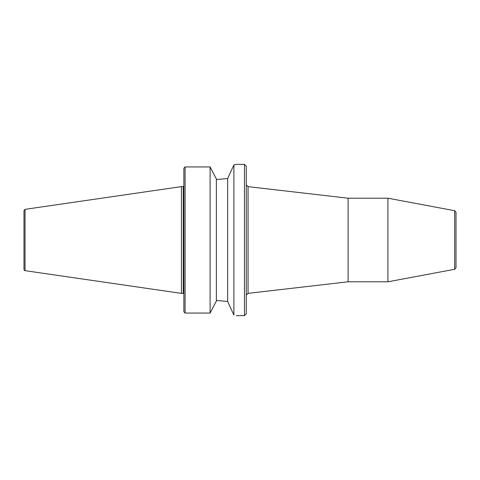 <?xml version="1.0" encoding="UTF-8"?>
<svg xmlns="http://www.w3.org/2000/svg" width="480" height="480" viewBox="0 0 480 480"><rect width="100%" height="100%" fill="white"/><g stroke="black" fill="none" stroke-linecap="round" stroke-linejoin="round"><path stroke-width="0.72" d="M454.656 269.286L454.656 210.714L456 212.052L456 267.948L454.656 269.286L387.906 281.796L387.906 198.204L348.096 198.204L348.096 281.796L248.052 293.358L246.282 295.128M348.096 198.204L248.052 186.642L248.052 293.358M210.102 313.056L210.102 166.944L185.082 166.944L183.864 168.21L185.082 166.944L185.082 313.056L183.864 311.79L185.082 313.056L210.102 313.056L216.66 300.492L227.646 301.476L233.898 315.066C237.15 315.852 237.15 315.852 233.898 315.066L233.898 164.934L236.34 164.34L244.452 164.34L244.452 315.66L236.34 315.66M244.452 164.34L246.282 166.17L246.282 313.83L244.452 315.66M210.102 166.944L216.66 179.508L227.646 178.524L233.898 164.934M216.66 300.492L227.646 301.476L227.646 178.524L216.66 179.508M183.864 294A0.612 0.612 0 0 0 183.252 293.388L183.252 186.612L183.864 186M25.044 270.66A1.218 1.218 0 0 1 24 269.454L24 210.546L25.044 209.34L25.044 270.66L181.422 293.388L181.422 186.612L183.252 186.612M183.864 311.79L183.864 168.21M216.354 300.492L216.354 179.508M248.052 186.642L246.282 184.872M348.096 281.796L387.906 281.796M454.656 210.714L387.906 198.204M25.044 209.34L181.422 186.612M183.252 293.388L181.422 293.388"/></g></svg>
